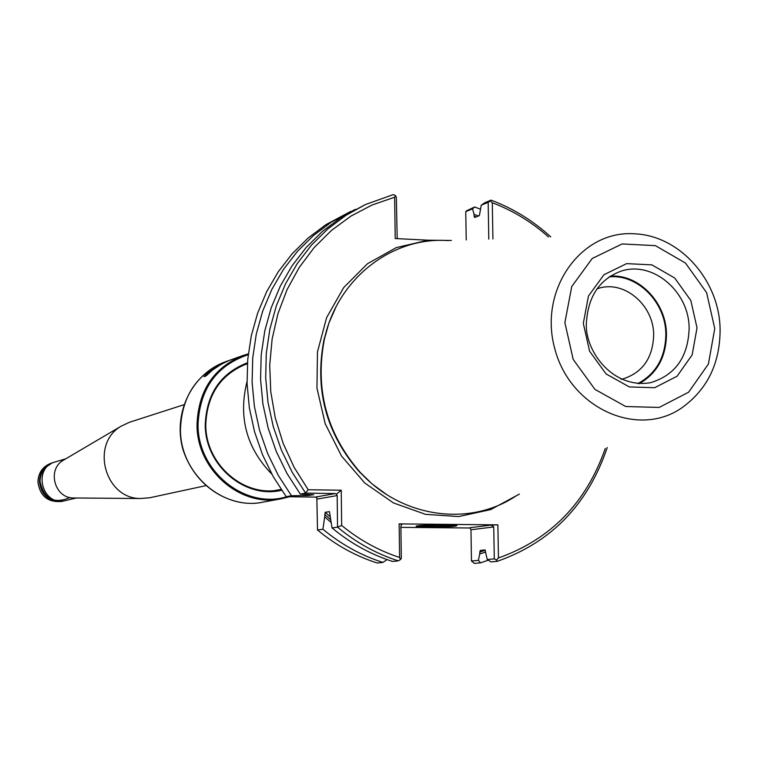 <?xml version="1.0" encoding="UTF-8"?>
<svg xmlns="http://www.w3.org/2000/svg" width="758" height="758" viewBox="0 0 758 758"><rect width="100%" height="100%" fill="white"/><g stroke="black" fill="none" stroke-linecap="round" stroke-linejoin="round"><path stroke-width="1.14" d="M183.957 404.715L129.438 422.282L121.015 426.261C90.126 443.932 104.812 498.688 140.401 498.527L149.686 497.769L205.674 485.698M64.402 459.613L63.122 460.371C46.93 469.647 54.548 498.034 73.204 497.968L74.691 497.978M65.813 458.789L55.268 461.935C31.808 467.875 42.334 507.13 65.614 500.545L76.321 497.997M64.487 500.773L63.369 501.076C49.393 502.317 41.396 495.751 39.388 481.387C39.928 471.988 44.476 465.725 53.051 462.598L54.169 462.304M69.944 497.532C53.884 504.383 43.898 498.991 40.003 481.368C40.307 473.589 43.756 467.866 50.369 464.209M247.468 362.75C220.796 373.182 206.726 393.62 205.276 424.073C204.433 464.834 244.692 499.342 281.654 490.246M248.207 354.706C216.693 365.413 199.979 388.475 198.075 423.902C197.014 470.908 244.995 509.764 286.827 496.708M248.311 353.863L242.825 355.549C213.822 367.696 198.558 390.503 197.033 423.959C196.132 469.117 240.049 507.718 281.246 498.802L289.461 496.746M242.825 355.549L229.106 360.486L221.355 364.153L212.401 370.141L205.968 375.968L203.968 376.66L207.095 373.647L215.651 367.08L223.136 362.921L230.091 360.107M278.726 489.971L280.204 489.621M246.521 364.02L245.061 364.456M247.402 363.641L246.511 363.935C220.73 374.48 207.161 394.548 205.797 424.167C205.001 463.991 243.943 497.93 280.242 489.696L281.161 489.516M225.657 361.964L214.306 368.17L204.309 376.546M247.013 381.634C238.164 417.052 246.426 447.883 271.819 474.129M621.115 379.351L622.394 379.085C642.433 372.86 652.856 358.155 653.671 334.97C653.832 304.924 623.834 279.636 598.1 288.514L596.868 288.921M637.781 383.643C656.153 373.685 665.515 357.198 665.846 334.174C665.799 302.47 637.734 273.894 609.148 276.869M639.155 383.709C657.072 373.438 666.168 356.933 666.453 334.202C666.377 302.613 638.871 273.96 610.294 276.12M448.073 240.58C391.801 236.6 337.433 278.736 324.443 338.883C314.693 389.205 326.632 433.709 360.249 472.405C401.598 517.979 469.742 527.255 516.473 495.647M488.796 239.111L488.171 202.329L481.264 205.2L484.893 202.699L491.051 200.131L490.274 200.955L492.293 202.737L492.918 238.959M485.679 552.004L479.7 554.003L480.24 550.441L485.006 549.948L487.261 559.537L491.013 561.896L497.295 561.318C551.436 542.226 588.085 504.288 607.234 447.504M550.744 236.866C532.94 220.616 513.043 208.365 491.051 200.131M451.38 240.466L428.137 240.201L395.212 238.543L394.643 197.232L395.439 195.592L393.307 194.588L365.479 204.537L345.894 215.376L327.816 228.935L311.547 245.024L297.382 263.386L285.586 283.719L276.357 305.711L269.895 328.981L266.304 353.143L265.679 377.768L268.019 402.441L273.306 426.726L281.436 450.205L292.285 472.461L305.635 493.126L308.193 489.734L341.242 490.218L341.65 525.455L337.537 527.151C356.052 542.548 376.309 553.785 398.32 560.863L400.451 559.565L399.599 557.462L399.134 523.892L401.93 524.204L400.878 526.061L401.323 558.409L400.451 559.565M395.439 195.592L396.339 197.156L397.183 238.647M355.312 209.369L331.341 222.132L313.49 235.511L297.42 251.372L283.435 269.469L271.781 289.518L262.666 311.178L256.28 334.107L252.727 357.899L252.092 382.155L254.394 406.449L259.596 430.364L267.612 453.483L278.29 475.399L291.451 495.732L304.678 495.552L303.674 494.282M306.033 494.415L306.971 495.58L304.678 495.552M306.971 495.58L313.641 494.747L300.301 494.102L305.635 493.126L335.292 493.543L336.4 494.178L341.242 490.218M365.479 204.537L340.427 217.916L322.425 231.408L306.241 247.411L292.143 265.67L280.394 285.899L271.212 307.767L264.779 330.905L261.197 354.934L260.572 379.417L262.893 403.948L268.152 428.09L276.244 451.436L287.026 473.57L300.301 494.102M331.066 522.414L324.699 516.899L325.201 512.275L329.474 511.659L332.042 527.938C350.452 543.24 370.615 554.411 392.511 561.441L398.32 560.863M332.042 527.938L337.537 527.151L337.177 495.561L336.4 494.178M324.699 516.899L322.917 529.236C341.176 544.396 361.159 555.453 382.885 562.417L386.552 559.935M394.643 197.232L372.169 204.973L350.973 216.087L331.473 230.404L314.077 247.667L299.154 267.555L287.017 289.708L277.94 313.679L272.131 338.997L269.715 365.157L270.758 391.621L275.258 417.838L283.113 443.269L294.17 467.402L308.193 489.734M341.65 525.455C359.358 539.952 378.678 550.621 399.599 557.462M498.442 557.964L496.471 560.029L494.292 558.873L493.742 526.952L491.108 525.086L497.873 524.868L498.442 557.964C550.545 539.44 586.142 502.971 605.263 448.546M548.517 236.941C531.623 221.942 512.882 210.534 492.293 202.737M496.471 560.029L497.295 561.318M454.866 525.313L454.374 525.389C441.762 526.336 429.701 526.459 418.189 525.768M476.1 216.93L474.082 216.182L474.735 217.489L479.378 215.604L481.264 205.2M487.261 559.537L494.292 558.873M478.421 215.992L474.053 214.325L474.082 216.182M488.171 202.329L490.274 200.955M480.468 209.236L474.66 206.972L472.547 208.829L474.053 214.325M479.7 554.003L478.383 560.37L480.591 562.843L488.294 560.181M350.67 211.444L325.959 224.633L308.193 237.946L292.209 253.722L278.29 271.715L266.683 291.65L257.616 313.196L251.249 335.993L247.714 359.652L247.08 383.775L249.363 407.927L254.536 431.709L262.505 454.686L273.126 476.479L286.221 496.698L291.451 495.732M286.221 496.698L315.337 497.096L316.835 497.646L317.517 530.013L322.917 529.236M317.517 530.013C335.68 545.078 355.568 556.069 377.181 562.995L382.885 562.417M497.873 524.868L399.134 523.892M455.094 526.166C447.031 527.331 412.854 527.284 416.398 526.109C418.16 524.82 458.732 524.47 456.799 525.768L455.094 526.166M491.108 525.086L469.96 527.72L470.964 529.747L471.467 561.024L478.383 560.37M471.467 561.024L474.423 563.412L480.591 562.843M472.547 208.829L465.763 211.662L466.54 210.847L474.66 206.972M465.763 211.662L466.227 239.926M400.897 527.35L470.415 528.004M247.402 363.717L241.489 365.943M274.889 490.473L281.114 489.45M63.369 501.076L61.872 501.436C47.915 502.668 39.937 496.12 37.938 481.794C38.468 472.414 43.017 466.161 51.572 463.043L53.051 462.598M281.246 498.802L263.14 502.118C222.662 510.864 179.57 473.068 180.48 428.82C181.996 396.036 196.995 373.675 225.496 361.746L229.058 360.467M689.126 328.394C689.278 291.337 652.25 260.136 620.65 271.307C599.815 279.295 588.435 295.98 586.521 321.373C583.442 348.386 611.156 389.261 650.525 382.705C675.274 375.172 688.15 357.065 689.126 328.394M697.028 327.873L690.822 300.5L674.734 278.034L651.861 264.864L626.601 263.632L603.955 274.728L588.454 296.046L583.309 323.382L589.601 351.229L606.068 373.931L629.339 386.931L654.694 387.708L677.093 376.224L692.158 354.867L697.028 327.873M714.756 328.574L706.589 292.597L685.469 263.045L655.405 245.649L622.147 243.943L592.235 258.469L571.731 286.562L564.881 322.662L573.2 359.453L594.983 389.423L625.729 406.515L659.166 407.434L688.615 392.218L708.389 364.067L714.756 328.574M634.55 233.824C581.102 229.769 538.322 289.973 554.78 348.671C569.902 407.728 637.071 438.456 681.309 408.202C707.1 389.877 720.034 363.717 720.1 329.692C719.768 280.905 680.011 235.473 634.55 233.824M335.633 307.701L328.839 323.23L323.988 339.688C314.333 389.527 326.148 433.614 359.453 471.931L371.884 483.756L385.528 493.799M308.705 494.548L309.491 495.505M324.67 514.455L330.583 519.685M325.201 512.275L330.062 516.672M428.137 240.201L396.301 247.601L367.497 263.708L343.706 287.566L326.613 317.649L317.46 351.949L316.958 388.124L325.173 423.656L341.526 456.06L364.873 483.111L393.535 502.971L425.522 514.341L458.618 516.568L490.606 509.632L519.401 494.102M479.672 552.108L485.357 550.194M315.337 497.096L335.292 493.543M317.185 499.067L337.177 495.561M470.964 529.747L493.742 526.952M73.204 497.968L140.401 498.527M63.122 460.371L121.015 426.261M61.872 501.436C47.887 502.668 39.89 496.13 37.9 481.813C38.431 472.433 42.988 466.17 51.572 463.043M263.14 502.118C236.505 508.315 197.127 492.283 182.981 449.627C172.502 412.769 192.286 373.618 225.496 361.746M385.888 494.036L372.055 483.898L360.249 472.405M335.822 307.322L328.915 323.022L324.443 338.883"/></g></svg>
